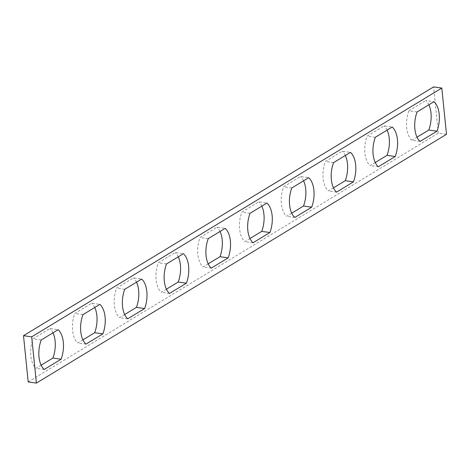 <?xml version="1.0" encoding="UTF-8"?>
<svg xmlns="http://www.w3.org/2000/svg" width="470" height="470" viewBox="0 0 470 470"><rect width="100%" height="100%" fill="white"/><g stroke="black" fill="none" stroke-linecap="round" stroke-linejoin="round"><path stroke-width="0.35" stroke-dasharray="2.35 1.76" d="M28.2 381.946L438.31 133.157L446.5 134.314M438.31 133.157L433.61 86.897M428.863 104.804A21.967 12.061 98.1 0 0 425.797 100.533L433.992 101.696M420.074 141.446L411.885 140.283L417.013 137.169M417.084 111.954L408.888 110.791L425.797 100.533M408.888 110.791A21.967 12.061 98.1 0 0 411.885 140.283M375.248 162.508L370.119 165.622A21.967 12.061 98.1 0 1 367.123 136.13L384.037 125.872L392.227 127.029M387.098 130.143A21.967 12.061 98.1 0 0 384.037 125.872M333.488 187.841L328.36 190.955A21.967 12.061 98.1 0 1 325.363 161.463L342.272 151.205L350.461 152.368M345.332 155.476A21.967 12.061 98.1 0 0 342.272 151.205M291.723 213.18L286.594 216.294A21.967 12.061 98.1 0 1 283.598 186.802L300.506 176.544L308.702 177.701M303.567 180.815A21.967 12.061 98.1 0 0 300.506 176.544M249.958 238.513L244.829 241.627A21.967 12.061 98.1 0 1 241.833 212.135L258.741 201.877L266.937 203.04M261.808 206.148A21.967 12.061 98.1 0 0 258.741 201.877M208.192 263.852L203.064 266.96A21.967 12.061 98.1 0 1 200.067 237.473L216.981 227.216L225.171 228.373M220.042 231.487A21.967 12.061 98.1 0 0 216.981 227.216M166.433 289.185L161.298 292.299A21.967 12.061 98.1 0 1 158.308 262.806L175.216 252.549L183.406 253.706M178.277 256.82A21.967 12.061 98.1 0 0 175.216 252.549M124.668 314.524L119.539 317.632A21.967 12.061 98.1 0 1 116.542 288.139L133.451 277.882L141.64 279.045M136.512 282.159A21.967 12.061 98.1 0 0 133.451 277.882M82.902 339.857L77.773 342.971A21.967 12.061 98.1 0 1 74.777 313.478L91.685 303.221L99.881 304.378M94.752 307.492A21.967 12.061 98.1 0 0 91.685 303.221M41.137 365.196L36.008 368.304A21.967 12.061 98.1 0 1 33.012 338.811L49.926 328.554L58.116 329.717M52.987 332.831A21.967 12.061 98.1 0 0 49.926 328.554M378.315 166.78L370.119 165.622M375.319 137.287L367.123 136.13M336.549 192.118L328.36 190.955M333.553 162.626L325.363 161.463M294.784 217.451L286.594 216.294M291.788 187.959L283.598 186.802M253.019 242.784L244.829 241.627M250.022 213.298L241.833 212.135M211.259 268.123L203.064 266.96M208.263 238.631L200.067 237.473M169.494 293.456L161.298 292.299M166.498 263.964L158.308 262.806M127.728 318.795L119.539 317.632M124.732 289.303L116.542 288.139M85.963 344.128L77.773 342.971M82.967 314.636L74.777 313.478M44.203 369.467L36.008 368.304M41.207 339.974L33.012 338.811"/><path stroke-width="0.7" d="M31.69 336.843L23.5 335.686L433.61 86.897L441.8 88.055L31.69 336.843L36.39 383.103L446.5 134.314L441.8 88.055M23.5 335.686L28.2 381.946L36.39 383.103M436.988 131.189L420.074 141.446A21.967 12.061 98.1 0 1 417.084 111.954L433.992 101.696A21.967 12.061 98.1 0 1 436.988 131.189L428.793 130.025A21.967 12.061 98.1 0 0 428.863 104.804M428.793 130.025L417.013 137.169M387.098 130.143A21.967 12.061 98.1 0 1 387.033 155.364L375.248 162.508M345.332 155.476A21.967 12.061 98.1 0 1 345.268 180.697L333.488 187.841M303.567 180.815A21.967 12.061 98.1 0 1 303.502 206.036L291.723 213.18M261.808 206.148A21.967 12.061 98.1 0 1 261.737 231.369L249.958 238.513M220.042 231.487A21.967 12.061 98.1 0 1 219.978 256.702L208.192 263.852M178.277 256.82A21.967 12.061 98.1 0 1 178.212 282.041L166.433 289.185M136.512 282.159A21.967 12.061 98.1 0 1 136.447 307.374L124.668 314.524M94.752 307.492A21.967 12.061 98.1 0 1 94.681 332.713L82.902 339.857M52.987 332.831A21.967 12.061 98.1 0 1 52.916 358.046L41.137 365.196M375.319 137.287A21.967 12.061 98.1 0 0 378.315 166.78L395.223 156.522A21.967 12.061 98.1 0 0 392.227 127.029L375.319 137.287M333.553 162.626A21.967 12.061 98.1 0 0 336.549 192.118L353.458 181.861A21.967 12.061 98.1 0 0 350.461 152.368L333.553 162.626M291.788 187.959A21.967 12.061 98.1 0 0 294.784 217.451L311.692 207.194A21.967 12.061 98.1 0 0 308.702 177.701L291.788 187.959M250.022 213.298A21.967 12.061 98.1 0 0 253.019 242.784L269.933 232.527A21.967 12.061 98.1 0 0 266.937 203.04L250.022 213.298M208.263 238.631A21.967 12.061 98.1 0 0 211.259 268.123L228.167 257.865A21.967 12.061 98.1 0 0 225.171 228.373L208.263 238.631M166.498 263.964A21.967 12.061 98.1 0 0 169.494 293.456L186.402 283.199A21.967 12.061 98.1 0 0 183.406 253.706L166.498 263.964M124.732 289.303A21.967 12.061 98.1 0 0 127.728 318.795L144.637 308.537A21.967 12.061 98.1 0 0 141.64 279.045L124.732 289.303M82.967 314.636A21.967 12.061 98.1 0 0 85.963 344.128L102.877 333.87A21.967 12.061 98.1 0 0 99.881 304.378L82.967 314.636M41.207 339.974A21.967 12.061 98.1 0 0 44.203 369.467L61.112 359.209A21.967 12.061 98.1 0 0 58.116 329.717L41.207 339.974M387.033 155.364L395.223 156.522M345.268 180.697L353.458 181.861M303.502 206.036L311.692 207.194M261.737 231.369L269.933 232.527M219.978 256.702L228.167 257.865M178.212 282.041L186.402 283.199M136.447 307.374L144.637 308.537M94.681 332.713L102.877 333.87M52.916 358.046L61.112 359.209"/></g></svg>
